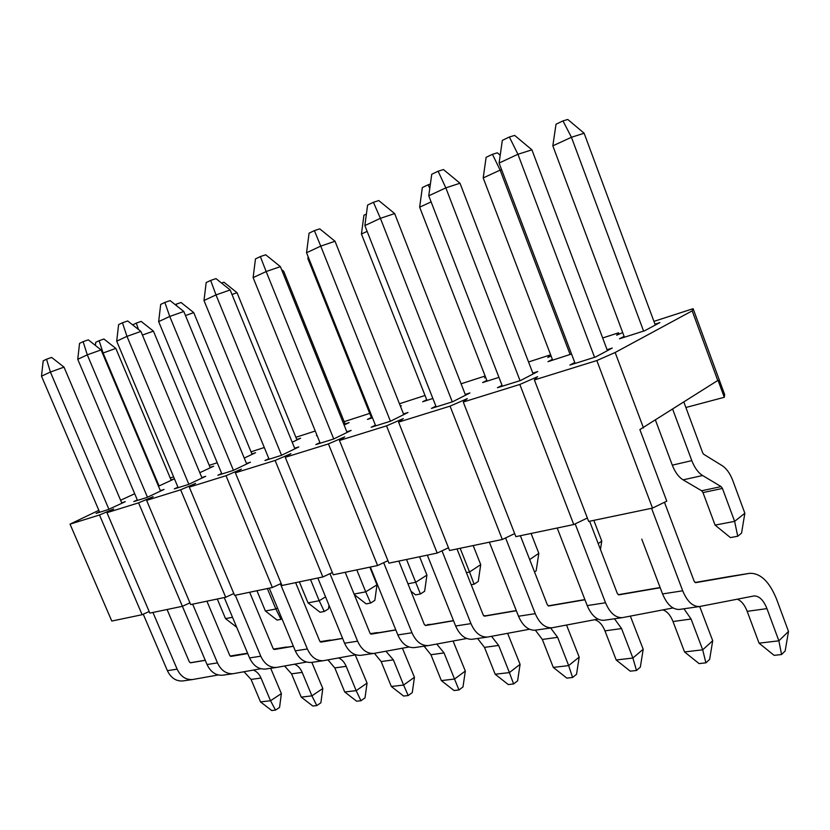 <?xml version="1.0" encoding="UTF-8"?>
<svg xmlns="http://www.w3.org/2000/svg" width="830" height="830" viewBox="0 0 830 830"><rect width="100%" height="100%" fill="white"/><g stroke="black" fill="none" stroke-linecap="round" stroke-linejoin="round"><path stroke-width="1.25" d="M121.875 503.25L64.014 367.119L50.391 372.037L108.927 509.257M41.5 376.177L43.191 360.832L46.522 359.234L50.391 372.037L41.5 376.177L99.673 512.255M244.03 671.75L251.054 679.407L260.516 701.91L271.742 710.532L275.508 710.117L270.528 700.728L281.38 693.579L270.684 668.285M260.516 701.91L270.528 700.728L261.014 678.037C259.282 674.085 256.729 671.428 253.358 670.069M281.38 693.579L279.565 707.409L275.508 710.117M64.014 367.119L51.647 357.429L46.522 359.234M143.248 614.2L167.39 670.671C170.907 677.934 176.022 681.357 182.735 680.953L183.212 680.88M152.938 612.457L177.122 669.156C180.66 676.481 185.796 679.946 192.539 679.542L218.259 674.956M247.62 653.283L230.263 656.115M236.26 655.015L230.169 656.042M205.269 660.327L190.693 662.786L189.333 661.904L167.058 609.511M205.228 660.244L190.257 662.765M160.532 491.08L101.073 349.907L87.295 354.846L147.46 497.212M77.75 359.297L79.545 343.381L83.114 341.659L87.295 354.846L77.75 359.297L137.521 500.407M284.597 666.013L291.548 673.846L301.228 697.117L312.786 706.019L316.811 705.583L311.914 695.851L322.797 688.506L311.841 662.361M301.228 697.117L311.914 695.851L302.172 672.393C300.439 668.378 297.908 665.65 294.577 664.208M322.797 688.506L320.868 702.803L316.811 705.583M101.073 349.907L88.302 339.854L83.114 341.659M99.496 514.994L142.127 614.708L111.78 621.048L70.042 524.145L99.496 514.994L113.658 508.977L106.966 512.681L149.836 613.1L182.403 606.305L207.044 664.519C210.644 672.041 215.841 675.61 222.627 675.205L223.104 675.143M192.653 604.157L217.481 662.9C221.102 670.495 226.31 674.095 233.116 673.701L260.817 668.731M290.106 646.736L273.599 649.205M276.463 648.624L273.506 649.112M247.745 653.563L231.114 656.374L229.754 655.441L206.909 601.179M247.703 653.469L230.688 656.343M202.032 478.028L140.903 331.419L126.969 336.368L188.846 484.264M116.698 341.161L118.607 324.623L122.456 322.777L126.969 336.368L116.698 341.161L178.16 487.687M327.964 659.892L334.812 667.911L344.73 691.981L356.641 701.205L360.946 700.738L356.174 690.643L367.057 683.08L355.25 654.912M344.73 691.981L356.174 690.643L346.193 666.345C344.46 662.278 341.95 659.476 338.671 657.941M367.057 683.08L365.003 697.874L360.946 700.738M140.903 331.419L127.696 320.961L122.456 322.777M224.245 597.559L249.571 657.931C253.264 665.733 258.524 669.437 265.372 669.053L265.859 668.98M235.284 595.255L260.776 656.198C264.49 664.073 269.771 667.818 276.639 667.434L306.54 662.039M333.971 639.785L320.183 641.766M293.395 646.29L274.523 649.485L273.112 648.521L249.654 592.257M293.353 646.186L274.035 649.454M246.686 463.991L183.804 311.489L169.745 316.448L233.427 470.32M158.655 321.615L160.698 304.413L164.848 302.421L169.745 316.448L158.655 321.615L221.89 473.992M374.434 653.345L381.157 661.552L391.324 686.493L403.608 696.048L408.215 695.54L403.588 685.051L414.44 677.28L402.415 648.209M391.324 686.493L403.588 685.051L393.368 659.881L385.94 651.239M414.44 677.28L412.271 692.593L408.215 695.54M183.804 311.489L170.14 300.616L164.848 302.421M269.273 588.159L295.283 650.845C299.07 658.947 304.413 662.807 311.302 662.444L311.8 662.371M280.384 583.812L307.349 648.977C311.157 657.153 316.521 661.064 323.42 660.69L355.8 654.818M380.991 632.346L370.408 633.747M342.614 638.446L321.148 642.088L319.726 641.082L295.625 582.65M342.562 638.332L320.65 642.047M294.889 448.833L230.159 289.961L215.997 294.909L281.567 455.265M203.993 300.502L206.172 282.574L210.664 280.426L215.997 294.909L203.993 300.502L269.096 459.218M424.109 646.197L430.926 654.725L441.342 680.6L454.02 690.508L458.98 689.969L454.529 679.044L465.319 671.045L453.076 641.03M441.342 680.6L454.529 679.044L444.05 652.92L436.756 644.049M465.319 671.045L463.005 686.929L458.98 689.969M230.159 289.961L215.997 278.621L210.664 280.426M317.828 578.012L344.564 643.209C348.444 651.633 353.85 655.669 360.791 655.316L361.278 655.244M329.977 573.654L357.595 641.185C361.496 649.693 366.922 653.781 373.863 653.428L409.024 646.995M431.538 624.347L427.658 624.565M395.827 629.97L371.373 634.12L369.962 633.062L345.207 572.295M395.775 629.835L370.886 634.058M347.075 432.42L280.395 266.638L266.16 271.545L333.733 438.966M253.119 277.614L255.474 258.908L260.34 256.574L266.16 271.545L253.119 277.614L320.193 443.22M477.592 638.498L484.492 647.379L495.178 674.261L508.282 684.553L513.614 683.962L509.402 672.58L520.088 664.332L507.628 633.332M495.178 674.261L509.402 672.58L498.643 645.429L491.526 636.34M520.088 664.332L517.609 680.839L513.614 683.962M280.395 266.638L265.714 254.789L260.34 256.574M370.346 567.046L397.85 634.95C401.824 643.727 407.291 647.95 414.253 647.618L414.741 647.545M383.678 562.688L411.96 632.761C415.965 641.632 421.443 645.906 428.405 645.574L466.709 638.509M486.007 615.725L483.651 615.725M453.533 620.757L425.707 625.498L424.286 624.399L398.825 561.09M453.481 620.612L425.199 625.426M403.754 414.606L335.03 241.26L320.754 246.116L390.432 421.235M306.55 252.735L309.082 233.168L314.383 230.626L320.754 246.116L306.55 252.735L375.689 425.852M535.35 630.178L542.332 639.442L553.288 667.413L566.838 678.12L572.607 677.488L568.664 665.598L579.195 657.09L566.537 625.052M553.288 667.413L568.664 665.598L557.636 637.336L550.632 627.978M579.195 657.09L576.539 674.261L572.607 677.488M335.03 241.26L319.768 228.862L314.383 230.626M427.326 555.135L455.629 625.996C459.716 635.147 465.236 639.577 472.187 639.276L472.685 639.204M441.996 550.819L470.963 623.621C475.071 632.875 480.612 637.357 487.563 637.056L529.457 629.254M516.343 610.735L484.668 616.14L483.205 614.989L457.008 548.941M516.281 610.569L484.098 616.057M465.537 395.194L394.655 213.58L380.399 218.332L452.288 401.865M364.858 225.573L367.597 205.072L373.407 202.281L380.399 218.332L364.858 225.573L436.175 406.908M594.716 619.72C599.042 620.996 602.456 624.7 604.956 630.852L616.202 659.995L630.229 671.159L636.496 670.474L632.885 658.034L643.198 649.247L630.354 616.14M616.202 659.995L632.885 658.034L621.566 628.569L614.49 618.786M643.198 649.247L640.335 667.133L636.496 670.474M394.655 213.58L378.781 200.57L373.407 202.281M489.378 542.177L518.511 616.244C522.703 625.82 528.264 630.468 535.194 630.198L535.682 630.126M505.584 537.923L535.246 613.65C539.459 623.34 545.03 628.051 551.95 627.791L597.942 619.107M584.953 599.768L548.765 605.973L547.323 604.759L520.369 535.703M584.88 599.582L548.205 605.859M533.14 373.967L459.996 183.233L445.835 187.86L520.047 380.659M428.757 195.807L431.735 174.279L438.115 171.219L445.835 187.86L428.757 195.807L502.368 386.189M662.89 609.894C667.113 611.326 670.484 615.196 672.995 621.514L684.543 651.944L699.088 663.595L705.894 662.848L702.699 649.807L712.711 640.729L699.7 606.512M684.543 651.944L702.699 649.807L691.079 619.035L683.962 608.774M712.711 640.729L709.629 659.404L705.894 662.848M459.996 183.233L443.459 169.548L438.115 171.219M557.21 528.015L587.204 605.599C591.51 615.621 597.092 620.529 603.96 620.301L604.448 620.228M575.169 523.886L605.527 602.756C609.853 612.903 615.445 617.873 622.293 617.655L673.016 607.954M655.908 588.242L618.215 594.716M660.203 587.733L618.838 594.851L617.364 593.575L589.622 521.24M607.436 350.644L531.916 149.836L517.941 154.276L594.581 357.325M499.089 163.054L502.326 140.384L509.371 137.002L517.941 154.276L499.089 163.054L575.107 363.416M737.279 599.187C741.356 600.806 744.666 604.852 747.187 611.337L759.045 643.167L774.131 655.358L781.57 654.538L778.882 640.822L788.5 631.443L776.735 599.571C769.618 581.82 760.622 573.063 749.749 573.312L695.633 582.66L694.181 581.311L664.467 502.295M759.045 643.167L778.882 640.822L766.951 608.618C763.517 600.09 759.191 595.857 753.993 595.95L753.65 595.992M788.5 631.443L785.159 650.969L781.57 654.538M531.916 149.836L514.662 135.415L509.371 137.002M641.766 539.137L662.548 593.927C666.957 604.448 672.549 609.625 679.324 609.448L679.801 609.376M651.56 508.302L682.706 590.804C687.136 601.46 692.728 606.709 699.462 606.543L753.993 595.95M729.85 576.476L695.011 582.494M171.208 480.342L115.827 348.403L103.086 352.999L159.08 485.965M95.388 345.425L95.741 342.302L99.123 340.705L103.086 352.999L102.495 353.279M217.284 599.011L225.521 618.62L236.706 627.262M225.521 618.62L232.525 617.281M115.827 348.403L103.916 339.014L99.123 340.705M210.26 467.798L153.425 331.129L142.428 335.071M256.947 590.732L265.393 611.005L277.075 620.072L281.017 619.356L275.861 609.002L277.511 608.017M265.393 611.005L275.861 609.002L267.364 588.553M281.972 618.775L281.017 619.356M138.465 329.489L136.307 323.088L132.675 324.904M153.425 331.129L141.142 321.397L136.307 323.088M252.071 454.373L193.732 312.609L185.474 315.545M299.36 581.872L308.013 602.86L320.058 612.25L324.271 611.482L319.218 600.723L325.557 596.874M308.013 602.86L319.218 600.723L310.524 579.537M328.981 605.205L328.483 608.878L324.271 611.482M176.769 305.897L176.168 304.195L181.054 302.504L193.732 312.609M175.213 304.651L176.168 304.195M296.964 439.962L237.038 292.71L231.995 294.484M354.296 594.612L366.113 603.866L370.637 603.047L365.719 591.842L376.996 584.818L369.838 567.149M354.068 594.062L365.719 591.842L356.786 569.878M376.996 584.818L374.838 600.38L370.637 603.047M237.038 292.71L223.934 282.21L221.506 283.04M345.29 424.462L283.694 271.275L282.439 271.711M410.943 591.219L415.581 594.871L420.447 593.979L415.695 582.287L426.931 575.097L419.586 556.754M407.945 583.77L415.695 582.287L406.534 559.482M426.931 575.097L424.638 591.251L420.447 593.979M283.694 271.275L281.567 269.553M308.76 258.265L307.899 258.659L371.591 418.081M480.715 564.628L478.267 581.415L474.096 584.216L469.552 572.005L480.715 564.628L473.183 545.559M466.398 572.607L469.552 572.005L460.152 548.277M474.096 584.216L471.212 584.745M308.148 256.74L307.899 258.659M367.14 231.373L361.434 234.008L426.962 400.371M529.685 559.576L538.815 553.32L536.18 570.791L534.52 571.963M366.393 214.057L363.934 215.219L361.434 234.008M538.815 553.32L531.086 533.472M431.112 201.908L419.648 207.189L487.117 381.136M600.453 549.481L601.76 541.067L593.824 520.358M598.202 543.609L601.76 541.067M429.784 188.389L428.135 184.8L422.346 187.538L419.648 207.189M428.135 184.8L430.376 184.084M501.59 169.642L500.137 170.119L570.148 354.576M483.195 177.921L486.121 157.327L492.449 154.328L500.137 170.119L483.195 177.921L552.676 360.168M500.21 155.21L497.326 152.813L492.449 154.328M655.295 325.059L584.133 133.236L571.445 137.272L643.592 331.087M552.832 145.841L556.017 124.21L562.968 120.91L571.445 137.272L552.832 145.841L624.43 337.219M655.524 420.322L672.3 465.163C675.029 472.187 678.629 477.084 683.1 479.854L701.661 490.758L702.979 492.574L715.087 525.1L730.4 537.581L737.735 536.253L734.633 521.365L744.852 513.22L732.828 480.653C730.11 473.505 726.52 468.483 722.048 465.578L703.674 454.259L702.751 452.993L683.972 402.363M715.087 525.1L734.633 521.365L722.442 488.445L721.125 486.608L702.616 475.517C698.154 472.706 694.554 467.736 691.805 460.629L672.757 409.449M744.852 513.22L741.553 533.14L737.735 536.253M584.133 133.236L567.772 119.468L562.968 120.91M602.673 337.966L618.568 332.82L616.68 335.216L622.697 332.602M619.076 334.179L618.568 332.82M534.385 379.943L588.667 521.437L652.515 508.105L666.78 501.164L639.878 429.587L718.043 380.306L724.279 397.3L724.673 394.634L693.123 308.687L692.189 310.856L615.154 352.491L596.832 360.552L534.385 379.943L537.612 376.696L519.839 384.466L463.264 402.031L467.311 398.628L450.057 406.14L398.576 422.117L403.266 418.611L386.521 425.863L339.47 440.481L344.699 436.891L328.431 443.905L285.261 457.309L290.925 453.668L275.114 460.463L235.367 472.799L241.385 469.126L226.009 475.715L189.292 487.117L195.59 483.413L180.639 489.804L146.62 500.365L153.135 496.662L138.579 502.856L106.966 512.681M170.223 477.976L173.626 476.877M653.926 321.376L693.123 308.687M134.699 493.746L120.609 500.251M98.843 510.315L70.042 524.145M685.881 407.499L724.279 397.3M209.233 465.35L217.232 462.756M528.544 361.963L550.404 354.887L547.748 357.46L551.099 356.008M485.529 377.048L484.554 377.847L485.654 377.37M461.086 383.802L485.135 376.021M399.448 403.764L425.033 395.474M344.17 421.661L369.713 413.392M295.885 437.296L315.255 431.019M251.023 451.821L264.293 447.515M607.083 349.7L612.27 348.061L595.484 357.035L569.909 365.044L574.744 362.482M465.236 394.437L469.956 392.953L452.609 401.772L431.455 408.391L435.885 406.15M346.815 431.787L351.152 430.428L333.639 439.008L315.857 444.579L319.934 442.587M246.469 463.441L250.463 462.186L233.043 470.506L217.896 475.248L221.672 473.453M160.335 490.613L164.05 489.441L146.879 497.481L133.806 501.569L137.324 499.93M571.528 354.005L547.966 361.673L552.386 359.39M432.866 398.483L422.636 401.751L426.713 399.738M317.07 435.511L316.438 435.719L317.039 435.428M345.073 423.912L349.067 422.626L344.097 425.033M251.884 453.906L255.588 452.713L244.248 458.077M121.688 502.804L125.278 501.662L108.263 509.568L96.083 513.386L99.475 511.809M171.032 479.927L174.445 478.827M174.445 478.837L158.489 486.235M210.073 467.363L213.663 466.211L199.802 472.695M296.767 439.464L300.616 438.219L292.202 442.245M372.473 417.801L367.431 419.409L371.352 417.5M400.382 406.119L401.367 405.797L400.444 406.254M498.955 377.349L482.604 382.578L486.847 380.441M654.974 324.188L659.912 322.59L644.651 330.755L619.491 338.796L624.108 336.358M201.815 477.53L205.674 476.306L188.358 484.492L174.31 488.891L177.952 487.179M294.65 448.242L298.81 446.934L281.318 455.39L264.936 460.526L268.858 458.637M403.484 413.921L407.997 412.489L390.525 421.204L371.166 427.263L375.419 425.157M532.818 373.127L537.767 371.56L520.628 380.472L497.419 387.735L502.046 385.359M550.871 356.112L550.404 354.887M643.478 427.927L615.154 352.491M652.515 508.105L596.832 360.552M463.264 402.031L515.866 536.647L573.769 524.55L587.35 518.024M573.769 524.55L519.839 384.466M398.576 422.117L449.559 550.498L502.326 539.479L514.673 533.607M502.326 539.479L450.057 406.14M339.47 440.481L388.928 563.155L437.202 553.081L448.48 547.769M437.202 553.081L386.521 425.863M285.261 457.309L333.276 574.785L377.598 565.531L387.942 560.696M377.598 565.531L328.431 443.905M235.367 472.799L281.993 585.492L322.849 576.964L332.363 572.555M322.849 576.964L275.114 460.463M189.292 487.117L234.6 595.401L272.375 587.505L281.152 583.459M272.375 587.505L226.009 475.715M146.62 500.365L190.672 604.572L225.698 597.258L233.821 593.533M225.698 597.258L180.639 489.804M138.579 502.856L182.403 606.305L189.946 602.86M142.127 614.708L149.161 611.523M692.189 310.856L717.919 380.939M167.39 670.671L177.122 669.156M251.054 679.407L261.014 678.037M235.907 655.077L245.794 653.501M207.044 664.519L217.481 662.9M291.548 673.846L302.172 672.393M276.11 648.676L286.672 646.995M249.571 657.931L260.776 656.198M334.812 667.911L346.193 666.345M320.1 641.673L330.392 640.044M295.283 650.845L307.349 648.977M381.157 661.552L393.368 659.881M370.346 633.684L377.276 632.585M344.564 643.209L357.595 641.185M430.926 654.725L444.05 652.92M397.85 634.95L411.96 632.761M484.492 647.379L498.643 645.429M455.629 625.996L470.963 623.621M542.332 639.442L557.636 637.336M518.511 616.244L535.246 613.65M604.956 630.852L621.566 628.569M587.204 605.599L605.527 602.756M672.995 621.514L691.079 619.035M655.565 588.294L660.14 587.567M662.548 593.927L682.706 590.804M747.187 611.337L766.951 608.618M729.508 576.528L749.22 573.395M672.3 465.163L691.805 460.629M683.1 479.854L702.616 475.517M701.661 490.758L721.125 486.608M702.979 492.574L722.442 488.445M192.539 679.542L182.735 680.953M233.116 673.701L222.627 675.205M276.639 667.434L265.372 669.053M323.42 660.69L311.302 662.444M373.863 653.428L360.791 655.316M428.405 645.574L414.253 647.618M487.563 637.056L472.187 639.276M551.95 627.791L535.194 630.198M622.293 617.655L603.96 620.301M699.462 606.543L679.324 609.448"/></g></svg>
